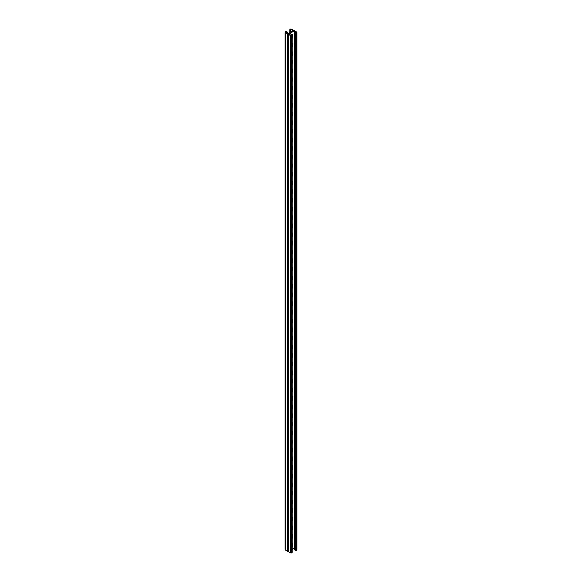 <?xml version="1.0" encoding="UTF-8"?>
<svg xmlns="http://www.w3.org/2000/svg" width="582" height="582" viewBox="0 0 582 582"><rect width="100%" height="100%" fill="white"/><g stroke="black" fill="none" stroke-linecap="round" stroke-linejoin="round"><path stroke-width="0.87" d="M290.593 35.226A1.317 0.764 -60 0 1 292.033 34.229A1.317 0.764 -60 0 1 292.31 34.833L291.931 34.614A1.317 0.764 120 0 0 291.822 34.171A1.317 0.764 -60 0 1 291.931 34.614L291.073 34.724L291.749 35.116L291.073 35.502L288.687 34.12L294.063 31.021L296.449 32.396L294.732 32.614L294.732 549.903L295.22 550.186L295.22 32.89L294.732 32.614M292.31 34.833L292.31 37.852A1.317 0.764 -60 0 1 292.164 38.499M292.164 42.966A1.317 0.764 -60 0 1 292.31 43.454L292.31 46.473A1.317 0.764 -60 0 1 292.164 47.127M292.164 275.744A1.317 0.764 -60 0 1 292.31 276.239L292.31 279.251A1.317 0.764 -60 0 1 292.164 279.906M292.164 284.365A1.317 0.764 -60 0 1 292.31 284.86L292.31 287.872A1.317 0.764 -60 0 1 292.164 288.527M292.164 267.123A1.317 0.764 -60 0 1 292.31 267.611L292.31 270.63A1.317 0.764 -60 0 1 292.164 271.285M292.164 258.503A1.317 0.764 -60 0 1 292.31 258.99L292.31 262.009A1.317 0.764 -60 0 1 292.164 262.664M292.164 249.882A1.317 0.764 -60 0 1 292.31 250.369L292.31 253.388A1.317 0.764 -60 0 1 292.164 254.043M292.164 241.261A1.317 0.764 -60 0 1 292.31 241.748L292.31 244.767A1.317 0.764 -60 0 1 292.164 245.422M292.164 232.64A1.317 0.764 -60 0 1 292.31 233.127L292.31 236.147A1.317 0.764 -60 0 1 292.164 236.794M292.164 224.019A1.317 0.764 -60 0 1 292.31 224.507L292.31 227.526A1.317 0.764 -60 0 1 292.164 228.173M292.164 215.398A1.317 0.764 -60 0 1 292.31 215.886L292.31 218.905A1.317 0.764 -60 0 1 292.164 219.552M292.164 206.777A1.317 0.764 -60 0 1 292.31 207.265L292.31 210.284A1.317 0.764 -60 0 1 292.164 210.931M292.164 198.156A1.317 0.764 -60 0 1 292.31 198.644L292.31 201.663A1.317 0.764 -60 0 1 292.164 202.31M292.164 189.528A1.317 0.764 -60 0 1 292.31 190.023L292.31 193.035A1.317 0.764 -60 0 1 292.164 193.69M292.164 180.907A1.317 0.764 -60 0 1 292.31 181.402L292.31 184.414A1.317 0.764 -60 0 1 292.164 185.069M292.164 172.287A1.317 0.764 -60 0 1 292.31 172.774L292.31 175.793A1.317 0.764 -60 0 1 292.164 176.448M292.164 163.666A1.317 0.764 -60 0 1 292.31 164.153L292.31 167.172A1.317 0.764 -60 0 1 292.164 167.827M292.164 155.045A1.317 0.764 -60 0 1 292.31 155.532L292.31 158.551A1.317 0.764 -60 0 1 292.164 159.206M292.164 146.424A1.317 0.764 -60 0 1 292.31 146.911L292.31 149.93A1.317 0.764 -60 0 1 292.164 150.585M292.164 137.803A1.317 0.764 -60 0 1 292.31 138.29L292.31 141.31A1.317 0.764 -60 0 1 292.164 141.964M292.164 129.182A1.317 0.764 -60 0 1 292.31 129.67L292.31 132.689A1.317 0.764 -60 0 1 292.164 133.336M292.164 120.561A1.317 0.764 -60 0 1 292.31 121.049L292.31 124.068A1.317 0.764 -60 0 1 292.164 124.715M292.164 111.94A1.317 0.764 -60 0 1 292.31 112.428L292.31 115.447A1.317 0.764 -60 0 1 292.164 116.094M292.164 103.32A1.317 0.764 -60 0 1 292.31 103.807L292.31 106.826A1.317 0.764 -60 0 1 292.164 107.474M292.164 94.699A1.317 0.764 -60 0 1 292.31 95.186L292.31 98.198A1.317 0.764 -60 0 1 292.164 98.853M292.164 86.071A1.317 0.764 -60 0 1 292.31 86.565L292.31 89.577A1.317 0.764 -60 0 1 292.164 90.232M292.164 77.45A1.317 0.764 -60 0 1 292.31 77.944L292.31 80.956A1.317 0.764 -60 0 1 292.164 81.611M292.164 68.829A1.317 0.764 -60 0 1 292.31 69.316L292.31 72.335A1.317 0.764 -60 0 1 292.164 72.99M292.164 60.208A1.317 0.764 -60 0 1 292.31 60.695L292.31 63.714A1.317 0.764 -60 0 1 292.164 64.369M292.164 51.587A1.317 0.764 -60 0 1 292.31 52.074L292.31 55.094A1.317 0.764 -60 0 1 292.164 55.748M292.164 549.401L294.063 548.309L294.761 548.717M294.063 31.021L294.063 548.309M292.164 547.175A1.317 0.764 120 0 0 292.31 546.52L292.31 543.501A1.317 0.764 120 0 0 292.164 543.013M292.164 538.554A1.317 0.764 120 0 0 292.31 537.899L292.31 534.88A1.317 0.764 120 0 0 292.164 534.392M292.164 305.768A1.317 0.764 120 0 0 292.31 305.121L292.31 302.102A1.317 0.764 120 0 0 292.164 301.614M292.164 297.147A1.317 0.764 120 0 0 292.31 296.493L292.31 293.481A1.317 0.764 120 0 0 292.164 292.993M292.164 314.389A1.317 0.764 120 0 0 292.31 313.742L292.31 310.723A1.317 0.764 120 0 0 292.164 310.235M292.164 323.01A1.317 0.764 120 0 0 292.31 322.363L292.31 319.343A1.317 0.764 120 0 0 292.164 318.856M292.164 331.631A1.317 0.764 120 0 0 292.31 330.983L292.31 327.964A1.317 0.764 120 0 0 292.164 327.477M292.164 340.259A1.317 0.764 120 0 0 292.31 339.604L292.31 336.585A1.317 0.764 120 0 0 292.164 336.098M292.164 348.88A1.317 0.764 120 0 0 292.31 348.225L292.31 345.206A1.317 0.764 120 0 0 292.164 344.719M292.164 357.501A1.317 0.764 120 0 0 292.31 356.846L292.31 353.827A1.317 0.764 120 0 0 292.164 353.339M292.164 366.122A1.317 0.764 120 0 0 292.31 365.467L292.31 362.448A1.317 0.764 120 0 0 292.164 361.96M292.164 374.743A1.317 0.764 120 0 0 292.31 374.088L292.31 371.076A1.317 0.764 120 0 0 292.164 370.581M292.164 383.363A1.317 0.764 120 0 0 292.31 382.709L292.31 379.697A1.317 0.764 120 0 0 292.164 379.202M292.164 391.984A1.317 0.764 120 0 0 292.31 391.33L292.31 388.318A1.317 0.764 120 0 0 292.164 387.83M292.164 400.605A1.317 0.764 120 0 0 292.31 399.958L292.31 396.939A1.317 0.764 120 0 0 292.164 396.451M292.164 409.226A1.317 0.764 120 0 0 292.31 408.579L292.31 405.559A1.317 0.764 120 0 0 292.164 405.072M292.164 417.847A1.317 0.764 120 0 0 292.31 417.199L292.31 414.18A1.317 0.764 120 0 0 292.164 413.693M292.164 426.468A1.317 0.764 120 0 0 292.31 425.82L292.31 422.801A1.317 0.764 120 0 0 292.164 422.314M292.164 435.096A1.317 0.764 120 0 0 292.31 434.441L292.31 431.422A1.317 0.764 120 0 0 292.164 430.935M292.164 443.717A1.317 0.764 120 0 0 292.31 443.062L292.31 440.043A1.317 0.764 120 0 0 292.164 439.556M292.164 452.338A1.317 0.764 120 0 0 292.31 451.683L292.31 448.664A1.317 0.764 120 0 0 292.164 448.176M292.164 460.959A1.317 0.764 120 0 0 292.31 460.304L292.31 457.285A1.317 0.764 120 0 0 292.164 456.797M292.164 469.579A1.317 0.764 120 0 0 292.31 468.925L292.31 465.906A1.317 0.764 120 0 0 292.164 465.418M292.164 478.2A1.317 0.764 120 0 0 292.31 477.546L292.31 474.534A1.317 0.764 120 0 0 292.164 474.039M292.164 486.821A1.317 0.764 120 0 0 292.31 486.166L292.31 483.155A1.317 0.764 120 0 0 292.164 482.66M292.164 495.442A1.317 0.764 120 0 0 292.31 494.795L292.31 491.775A1.317 0.764 120 0 0 292.164 491.288M292.164 504.063A1.317 0.764 120 0 0 292.31 503.415L292.31 500.396A1.317 0.764 120 0 0 292.164 499.909M292.164 512.684A1.317 0.764 120 0 0 292.31 512.036L292.31 509.017A1.317 0.764 120 0 0 292.164 508.53M292.164 521.305A1.317 0.764 120 0 0 292.31 520.657L292.31 517.638A1.317 0.764 120 0 0 292.164 517.151M292.164 529.926A1.317 0.764 120 0 0 292.31 529.278L292.31 526.259A1.317 0.764 120 0 0 292.164 525.772M293.735 30.817L293.735 30.584A0.793 0.458 0 0 1 293.503 30.911L288.497 33.8L293.503 30.911A0.793 0.458 180 0 1 294.623 30.911L296.638 32.075A0.793 0.458 180 0 1 296.638 32.723L296.34 32.89A0.793 0.458 180 0 1 295.22 32.89M296.871 32.396L296.871 549.692A0.793 0.458 180 0 1 296.638 550.012L296.34 550.186A0.793 0.458 180 0 1 295.22 550.186M291.073 34.724L291.131 35.473M288.265 551.183A0.793 0.458 180 0 1 287.377 551.089L287.377 33.8A0.793 0.458 180 0 0 288.497 33.8A0.793 0.458 0 0 0 288.497 34.447L290.513 35.611A0.793 0.458 0 0 0 291.633 35.611L291.931 35.437A0.793 0.458 0 0 0 291.931 34.789L291.56 34.578M288.265 34.12L288.265 551.416A0.793 0.458 0 0 0 288.497 551.736L290.513 552.9A0.793 0.458 0 0 0 291.633 552.9L291.931 552.725A0.793 0.458 0 0 0 292.164 552.405L292.164 35.116M293.735 30.584A0.793 0.458 0 0 0 293.503 30.264L291.487 29.1A0.793 0.458 0 0 0 290.367 29.1L290.069 29.275A0.793 0.458 0 0 0 290.069 29.922L290.927 29.98L290.251 29.595L290.927 29.209L293.313 30.584L287.937 33.691L285.551 32.308L286.22 31.923L286.897 32.308L286.861 33.072M286.22 31.923L286.22 32.701M287.377 33.8L285.362 32.636A0.793 0.458 180 0 1 285.362 31.988L285.66 31.814A0.793 0.458 180 0 1 286.781 31.814L287.268 32.097L287.239 33.283M287.377 551.089L285.362 549.925A0.793 0.458 180 0 1 285.129 549.604L285.129 32.308M286.817 32.483L287.188 32.265M286.897 32.745L287.268 32.527M287.268 32.097L286.897 32.308M286.817 32.912L287.188 32.701M290.927 29.98L290.884 31.995M290.927 35.415L290.927 34.687L290.862 35.378M290.549 30.199L290.505 32.206M290.927 29.209L290.927 31.966M290.847 30.155L290.476 30.373M290.927 30.417L290.549 30.628M290.847 31.45L290.476 31.661M290.927 31.704L290.549 31.923M290.927 31.275L290.549 31.493M290.847 31.879L290.476 32.097M290.847 30.584L290.476 30.802M290.927 30.846L290.549 31.064M290.847 31.013L290.476 31.232M296.638 550.012L296.638 32.723M296.34 550.186L296.34 32.89M288.497 551.736L288.497 34.447M290.513 552.9L290.513 35.611M291.633 552.9L291.633 35.611M291.931 552.725L291.931 35.437M285.362 549.925L285.362 32.636M290.069 32.461L290.069 29.922M289.836 32.599L289.836 29.595"/></g></svg>
